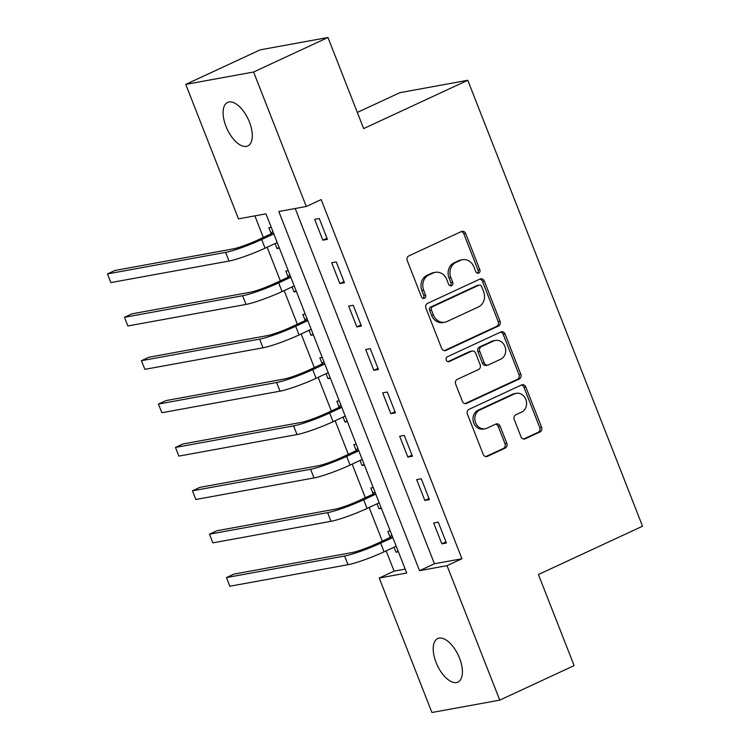 <?xml version="1.0" encoding="UTF-8"?>
<svg xmlns="http://www.w3.org/2000/svg" width="750" height="750" viewBox="0 0 750 750"><rect width="100%" height="100%" fill="white"/><g stroke="black" fill="none" stroke-linecap="round" stroke-linejoin="round"><path stroke-width="1.12" d="M478.753 273.084A2.578 2.231 79.7 0 0 479.859 269.747L465.675 233.559A3.684 3.197 79.7 0 0 462.094 231.291A3.684 3.197 79.7 0 0 461.419 231.506L408.863 255.9A3.684 3.197 79.7 0 0 407.278 260.653L421.462 296.85A2.578 2.231 79.7 0 0 425.55 294.956L423.712 290.269A11.775 10.219 79.7 0 1 428.784 275.034L433.163 273A11.775 10.219 79.7 0 1 435.319 272.316A11.775 10.219 79.7 0 1 446.775 279.562L448.612 284.25A2.578 2.231 79.7 0 0 452.7 282.347L450.872 277.669A11.775 10.219 79.7 0 1 455.944 262.434L460.322 260.4A11.775 10.219 79.7 0 1 462.478 259.716A11.775 10.219 79.7 0 1 473.934 266.962L475.772 271.65A2.578 2.231 79.7 0 0 478.753 273.084M477.319 273.169A2.578 2.231 79.7 0 0 478.022 270.084L463.847 233.887A3.684 3.197 79.7 0 0 461.194 231.609M423.009 298.369A2.578 2.231 79.7 0 0 423.712 295.284L421.875 290.606L423.712 290.269M450.159 285.769A2.578 2.231 79.7 0 0 450.872 282.684L449.034 277.997L450.872 277.669M436.078 662.475A24 11.634 65.1 0 1 437.709 638.569A24 11.634 65.1 0 1 459.544 658.191A24 11.634 65.1 0 1 457.913 682.106A24 11.634 65.1 0 1 436.078 662.475M225.966 126.319A24 11.634 65.1 0 1 227.597 102.412A24 11.634 65.1 0 1 249.431 122.034A24 11.634 65.1 0 1 247.8 145.95A24 11.634 65.1 0 1 225.966 126.319M520.978 436.762A3.684 3.197 79.7 0 0 524.559 439.022A3.684 3.197 79.7 0 0 525.234 438.806L539.981 431.962A3.684 3.197 79.7 0 0 541.566 427.209L525.816 387.009A3.684 3.197 79.7 0 0 522.234 384.741A3.684 3.197 79.7 0 0 521.559 384.956L469.003 409.35A3.684 3.197 79.7 0 0 467.409 414.113L483.169 454.303A3.684 3.197 79.7 0 0 486.75 456.572A3.684 3.197 79.7 0 0 487.425 456.356L505.228 448.087A3.684 3.197 79.7 0 0 506.822 443.334L500.072 426.131A3.684 3.197 79.7 0 0 496.5 423.863A3.684 3.197 79.7 0 0 495.825 424.078L486.984 428.175A9.844 8.541 79.7 0 1 485.184 428.747A9.844 8.541 79.7 0 1 475.256 421.659A9.844 8.541 79.7 0 1 479.85 409.95L514.453 393.891A9.844 8.541 79.7 0 1 516.253 393.319A9.844 8.541 79.7 0 1 526.181 400.416A9.844 8.541 79.7 0 1 521.587 412.116L515.822 414.797A3.684 3.197 79.7 0 0 514.237 419.559L520.978 436.762M185.756 84.384L260.128 49.866L327.966 37.5L363.666 128.597L467.784 80.278L642.544 526.209L538.416 574.528L574.116 665.616L499.753 700.134L431.916 712.5L379.219 578.025L406.716 573.009L265.959 213.844L238.463 218.85L185.756 84.384L253.594 72.009L306.291 206.484L278.794 211.5L419.55 570.675L447.047 565.659L499.753 700.134M327.966 37.5L253.594 72.009M295.2 208.509L434.428 563.766L461.925 558.759L321.169 199.584L306.291 206.484M461.925 558.759L447.047 565.659M498.469 326.034A3.684 3.197 79.7 0 0 500.053 321.272L484.294 281.072A3.684 3.197 79.7 0 0 480.722 278.812A3.684 3.197 79.7 0 0 480.047 279.028L427.481 303.412A3.684 3.197 79.7 0 0 425.897 308.175L441.647 348.366A3.684 3.197 79.7 0 0 445.228 350.634A3.684 3.197 79.7 0 0 445.903 350.419L498.469 326.034L496.631 326.363A3.684 3.197 79.7 0 0 498.216 321.6L482.466 281.409A3.684 3.197 79.7 0 0 479.812 279.131M505.059 334.041L520.809 374.241A3.684 3.197 79.7 0 1 519.225 379.003L466.659 403.387A3.684 3.197 79.7 0 1 465.984 403.603A3.684 3.197 79.7 0 1 462.403 401.334L455.663 384.131A3.684 3.197 79.7 0 1 457.247 379.378L478.566 369.488A3.684 3.197 79.7 0 0 480.15 364.725L475.678 353.306A3.684 3.197 79.7 0 0 472.097 351.047A3.684 3.197 79.7 0 0 471.422 351.262L449.231 361.556A2.578 2.231 79.7 0 1 447.366 356.784L500.803 331.988A3.684 3.197 79.7 0 1 501.478 331.781A3.684 3.197 79.7 0 1 505.059 334.041L503.222 334.378L518.972 374.569L520.809 374.241M314.672 219.356L322.838 240.178L327.413 239.344L319.256 218.522L314.672 219.356M331.678 262.734L339.834 283.556L344.419 282.722L336.253 261.9L331.678 262.734M348.675 306.112L356.831 326.934L361.416 326.1L353.259 305.278L348.675 306.112M365.672 349.491L373.837 370.312L378.412 369.478L370.256 348.656L365.672 349.491M382.669 392.869L390.834 413.691L395.419 412.856L387.253 392.034L382.669 392.869M399.675 436.247L407.831 457.069L412.416 456.234L404.259 435.413L399.675 436.247M416.672 479.625L424.828 500.447L429.413 499.612L421.256 478.791L416.672 479.625M433.669 523.003L441.834 543.825L446.419 542.991L438.253 522.169L433.669 523.003M254.869 215.859L263.325 237.45M267.159 247.219L280.331 280.828M284.156 290.597L297.328 324.206M301.153 333.975L314.325 367.584M318.159 377.353L331.331 410.963M335.156 420.731L348.328 454.341M352.153 464.109L365.325 497.719M369.15 507.488L382.322 541.097M386.156 550.866L394.097 571.125L405.188 569.1M271.228 227.278L268.837 227.719L271.059 233.372M275.053 243.553L277.003 248.541L279.384 248.1M288.225 270.656L285.844 271.097L288.056 276.75M292.05 286.931L294 291.919L296.391 291.478M305.222 314.034L302.841 314.475L305.062 320.128M309.047 330.309L311.006 335.297L313.387 334.856M322.228 357.413L319.838 357.853L322.059 363.516M326.053 373.688L328.003 378.675L330.384 378.234M339.225 400.791L336.844 401.231L339.056 406.894M343.05 417.066L345 422.053L347.381 421.613M356.222 444.169L353.841 444.609L356.062 450.272M360.047 460.444L361.997 465.431L364.387 464.991M373.228 487.547L370.837 487.987L373.059 493.65M377.053 503.822L379.003 508.809L381.384 508.369M390.225 530.925L387.844 531.366L390.056 537.028M394.05 547.209L396 552.188L398.381 551.747M467.784 80.278L399.947 92.653L357.328 112.425M394.097 571.125L379.219 578.025M434.428 563.766L419.55 570.675M277.003 248.541L279.159 247.538M294 291.919L296.166 290.916M311.006 335.297L313.163 334.294M328.003 378.675L330.159 377.672M345 422.053L347.166 421.05M361.997 465.431L364.163 464.428M379.003 508.809L381.159 507.806M396 552.188L398.166 551.184M322.838 240.178L326.991 238.247M339.834 283.556L343.988 281.625M356.831 326.934L360.984 325.003M373.837 370.312L377.991 368.381M390.834 413.691L394.988 411.769M407.831 457.069L411.984 455.147M424.828 500.447L428.991 498.525M441.834 543.825L445.988 541.903M462.478 259.716L460.65 260.044A11.775 10.219 79.7 0 0 458.484 260.728L460.322 260.4M449.034 277.997A11.775 10.219 79.7 0 1 454.106 262.762L458.484 260.728M435.319 272.316L433.491 272.644A11.775 10.219 79.7 0 0 431.334 273.337L433.163 273M421.875 290.606A11.775 10.219 79.7 0 1 426.947 275.363L431.334 273.337M444.3 350.644L496.631 326.363M481.678 286.716A2.578 2.231 79.7 0 0 478.697 285.281L432.562 306.694A2.578 2.231 79.7 0 0 431.456 310.022L433.387 314.962A11.775 10.219 79.7 0 0 444.844 322.219A11.775 10.219 79.7 0 0 447.009 321.525L478.538 306.891A11.775 10.219 79.7 0 0 483.609 291.656L481.678 286.716M479.175 285.131L477.338 285.469A2.578 2.231 79.7 0 0 476.869 285.619L478.697 285.281M444.844 322.219L443.016 322.547A11.775 10.219 79.7 0 1 431.559 315.3L429.619 310.359A2.578 2.231 79.7 0 1 430.734 307.022L476.869 285.619M465.056 403.612L517.388 379.331A3.684 3.197 79.7 0 0 518.972 374.569M472.097 351.047L470.269 351.375A3.684 3.197 79.7 0 0 469.594 351.591L447.881 361.669M500.691 359.222A9.844 8.541 79.7 0 0 505.275 347.512A9.844 8.541 79.7 0 0 495.347 340.425A9.844 8.541 79.7 0 0 493.547 340.997L481.35 346.65A3.684 3.197 79.7 0 0 479.766 351.412L484.237 362.822A3.684 3.197 79.7 0 0 487.819 365.091A3.684 3.197 79.7 0 0 488.494 364.875L500.691 359.222M495.347 340.425L493.519 340.753A9.844 8.541 79.7 0 0 491.709 341.325L493.547 340.997M487.819 365.091L485.991 365.428A3.684 3.197 79.7 0 1 482.409 363.159L477.938 351.75A3.684 3.197 79.7 0 1 479.522 346.988L491.709 341.325M503.222 334.378A3.684 3.197 79.7 0 0 500.569 332.1M516.253 393.319L514.416 393.656A9.844 8.541 79.7 0 0 512.616 394.228L514.453 393.891M485.184 428.747L483.347 429.084A9.844 8.541 79.7 0 1 473.428 421.997A9.844 8.541 79.7 0 1 478.012 410.287L512.616 394.228M485.822 456.581L503.4 448.425A3.684 3.197 79.7 0 0 504.984 443.663L498.244 426.459A3.684 3.197 79.7 0 0 495.591 424.181M523.631 439.041L538.144 432.3A3.684 3.197 79.7 0 0 539.728 427.538L523.978 387.347A3.684 3.197 79.7 0 0 521.325 385.069M277.341 242.887L276.497 242.887M273.694 233.588L270.347 234.197L257.091 240.347A18.75 2.044 158.6 0 1 233.053 248.916L114.9 270.469L107.456 273.919L225.609 252.366A28.125 3.075 -21.4 0 0 261.675 239.512L273.816 233.878M270.347 234.197L272.822 231.356M107.456 273.919L110.859 282.591L229.012 261.047A28.125 3.075 -21.4 0 0 265.078 248.184L277.209 242.55M294.347 286.266L293.494 286.266M290.7 276.966L287.344 277.575L274.088 283.725A18.75 2.044 158.6 0 1 250.05 292.294L131.897 313.847L124.462 317.297L242.616 295.744A28.125 3.075 -21.4 0 0 278.672 282.891L290.812 277.256M287.344 277.575L289.819 274.734M124.462 317.297L127.856 325.969L246.009 304.425A28.125 3.075 -21.4 0 0 282.075 291.562L294.216 285.928M311.344 329.644L310.491 329.644M307.697 320.344L304.35 320.953L291.094 327.103A18.75 2.044 158.6 0 1 267.047 335.672L148.894 357.225L141.459 360.675L259.613 339.131A28.125 3.075 -21.4 0 0 295.678 326.269L307.809 320.634M304.35 320.953L306.825 318.113M141.459 360.675L144.863 369.347L263.016 347.803A28.125 3.075 -21.4 0 0 299.072 334.941L311.212 329.306M328.341 373.022L327.497 373.022M324.694 363.722L321.347 364.331L308.091 370.481A18.75 2.044 158.6 0 1 284.053 379.05L165.9 400.603L158.456 404.053L276.609 382.509A28.125 3.075 -21.4 0 0 312.675 369.647L324.816 364.012M321.347 364.331L323.822 361.491M158.456 404.053L161.859 412.725L280.012 391.181A28.125 3.075 -21.4 0 0 316.078 378.319L328.209 372.684M345.347 416.409L344.494 416.4M341.7 407.1L338.344 407.709L325.087 413.859A18.75 2.044 158.6 0 1 301.05 422.428L182.897 443.981L175.463 447.431L293.616 425.887A28.125 3.075 -21.4 0 0 329.672 413.025L341.812 407.391M338.344 407.709L340.819 404.869M175.463 447.431L178.856 456.103L297.009 434.559A28.125 3.075 -21.4 0 0 333.075 421.697L345.206 416.062M362.344 459.788L361.491 459.778M358.697 450.478L355.35 451.088L342.094 457.238A18.75 2.044 158.6 0 1 318.047 465.806L199.894 487.359L192.459 490.809L310.613 469.266A28.125 3.075 -21.4 0 0 346.678 456.403L358.809 450.769M355.35 451.088L357.825 448.247M192.459 490.809L195.862 499.481L314.016 477.938A28.125 3.075 -21.4 0 0 350.072 465.075L362.213 459.441M379.341 503.166L378.497 503.156M375.694 493.856L372.347 494.466L359.091 500.616A18.75 2.044 158.6 0 1 335.053 509.194L216.9 530.737L209.456 534.188L327.609 512.644A28.125 3.075 -21.4 0 0 363.675 499.781L375.806 494.147M372.347 494.466L374.822 491.625M209.456 534.188L212.859 542.859L331.012 521.316A28.125 3.075 -21.4 0 0 367.078 508.453L379.209 502.819M396.347 546.544L395.494 546.534M392.691 537.234L389.344 537.844L376.088 543.994A18.75 2.044 158.6 0 1 352.05 552.572L233.897 574.116L226.463 577.566L344.616 556.022A28.125 3.075 -21.4 0 0 380.672 543.159L392.812 537.525M389.344 537.844L391.819 535.003M226.463 577.566L229.856 586.238L348.009 564.694A28.125 3.075 -21.4 0 0 384.075 551.831L396.206 546.206M478.022 270.084L479.859 269.747M423.712 295.284L425.55 294.956M450.872 282.684L452.7 282.347M454.106 262.762L455.944 262.434M426.947 275.363L428.784 275.034M463.847 233.887L465.675 233.559M444.525 350.672L445.903 350.419M482.466 281.409L484.294 281.072M498.216 321.6L500.053 321.272M430.734 307.022L432.562 306.694M429.619 310.359L431.456 310.022M431.559 315.3L433.387 314.962M517.388 379.331L519.225 379.003M465.281 403.641L466.659 403.387M469.594 351.591L471.422 351.262M448.266 361.734L449.231 361.556M479.522 346.988L481.35 346.65M477.938 351.75L479.766 351.412M482.409 363.159L484.237 362.822M478.012 410.287L479.85 409.95M498.244 426.459L500.072 426.131M504.984 443.663L506.822 443.334M503.4 448.425L505.228 448.087M486.038 456.609L487.425 456.356M523.978 387.347L525.816 387.009M539.728 427.538L541.566 427.209M538.144 432.3L539.981 431.962M523.856 439.059L525.234 438.806M261.675 239.512L265.078 248.184M225.609 252.366L229.012 261.047M278.672 282.891L282.075 291.562M242.616 295.744L246.009 304.425M295.678 326.269L299.072 334.941M259.613 339.131L263.016 347.803M312.675 369.647L316.078 378.319M276.609 382.509L280.012 391.181M329.672 413.025L333.075 421.697M293.616 425.887L297.009 434.559M346.678 456.403L350.072 465.075M310.613 469.266L314.016 477.938M363.675 499.781L367.078 508.453M327.609 512.644L331.012 521.316M380.672 543.159L384.075 551.831M344.616 556.022L348.009 564.694"/></g></svg>
